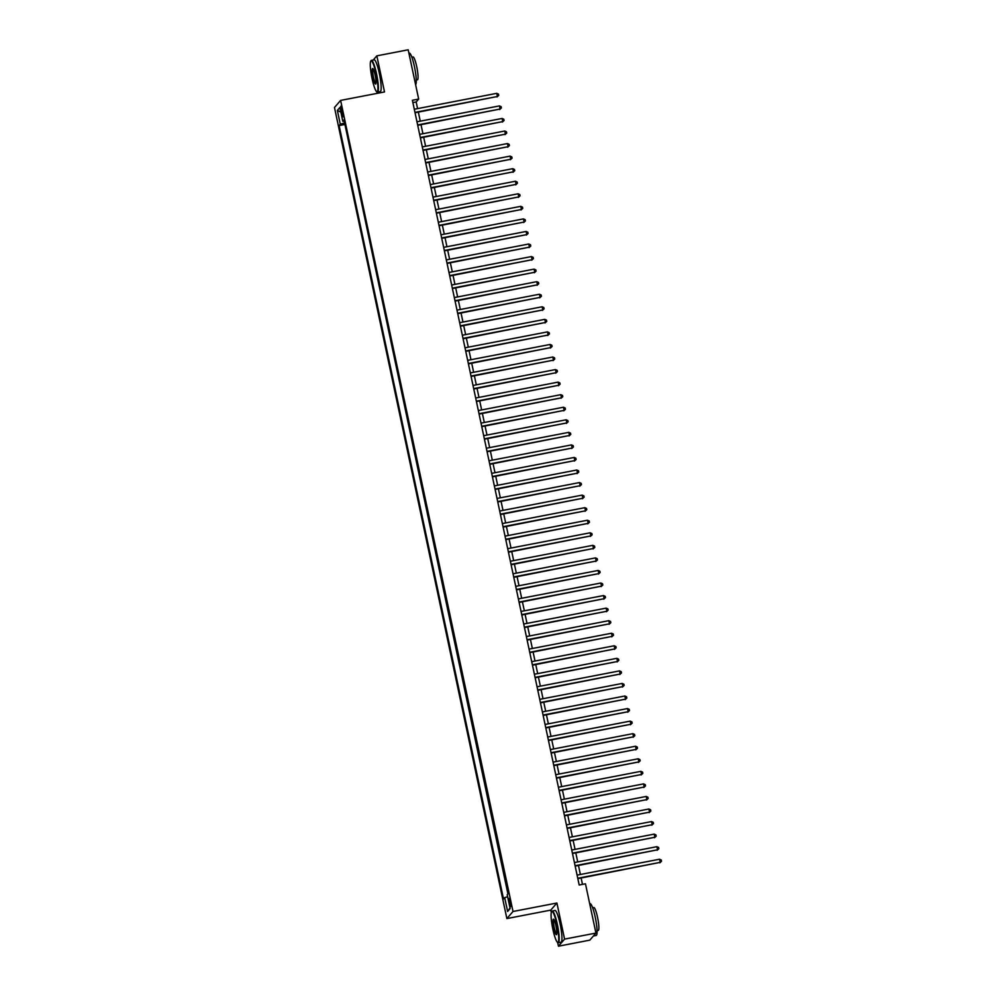 <?xml version="1.0" encoding="UTF-8"?>
<svg xmlns="http://www.w3.org/2000/svg" width="996" height="996" viewBox="0 0 996 996"><rect width="100%" height="100%" fill="white"/><g stroke="black" fill="none" stroke-linecap="round" stroke-linejoin="round"><path stroke-width="1.49" d="M510.475 901.928A4.133 0.647 -100.9 0 0 509.155 898.467A4.133 0.647 -100.9 0 0 509.404 903.148A4.133 0.647 -100.9 0 0 510.724 906.597A4.133 0.647 -100.9 0 0 510.475 901.928M557.635 942.415L558.445 946.2L564.583 939.116L556.913 903.023L550.776 910.107L551.286 912.523M550.776 910.107L506.877 918.573L334.482 107.493L340.62 100.409L513.015 911.489L506.877 918.573M376.837 91.794L377.16 93.363M558.445 946.2L589.794 940.149L595.932 933.078L585.461 883.788L579.186 885.008L412.394 100.285L418.669 99.077L408.186 49.8L376.837 55.851L373.214 60.021M341.005 110.755L342.861 116.856L342.026 109.572L340.757 106.223L341.005 110.755L342.226 110.519M344.604 122.919L340.283 124.239L339.126 125.571L503.515 898.99L504.686 897.645L507.624 911.465L510.139 908.551L507.201 894.744L508.371 893.4L343.969 119.993L342.811 121.325L344.243 121.263M340.283 124.239L337.358 110.419L339.873 107.518L342.811 121.325M344.84 124.052L507.923 893.91M564.583 939.116L595.932 933.078M556.913 903.023L513.015 911.489M340.62 100.409L384.506 91.943L376.837 55.851M417.585 108.614L416.179 101.953L418.669 99.077M582.486 884.373L581.129 878.011M580.382 874.488L578.464 865.462M577.717 861.938L575.8 852.9M575.053 849.376L573.123 840.35M572.376 836.827L570.459 827.788M569.712 824.265L567.795 815.238M567.035 811.715L565.118 802.676M564.371 799.153L562.454 790.127M561.707 786.603L559.777 777.565M559.03 774.054L557.113 765.015M556.366 761.492L554.448 752.453M553.701 748.942L551.772 739.904M551.025 736.38L549.107 727.354M548.36 723.831L546.443 714.792M545.696 711.269L543.766 702.242M543.019 698.719L541.102 689.68M540.355 686.157L538.438 677.131M537.691 673.607L535.761 664.569M535.014 661.045L533.097 652.019M532.35 648.496L530.432 639.457M529.673 635.934L527.755 626.907M527.009 623.384L525.091 614.345M524.344 610.822L522.414 601.796M521.667 598.272L519.75 589.234M519.003 585.723L517.086 576.684M516.339 573.161L514.409 564.122M513.662 560.611L511.745 551.572M510.998 548.049L509.081 539.023M508.334 535.499L506.404 526.461M505.657 522.937L503.739 513.911M502.992 510.388L501.075 501.349M500.328 497.826L498.398 488.799M497.651 485.276L495.734 476.237M494.987 472.714L493.07 463.688M492.31 460.164L490.393 451.126M489.646 447.602L487.729 438.576M486.982 435.053L485.064 426.014M484.305 422.491L482.388 413.465M481.641 409.941L479.723 400.902M478.976 397.392L477.047 388.353M476.3 384.83L474.382 375.791M473.635 372.28L471.718 363.241M470.971 359.718L469.041 350.692M468.294 347.168L466.377 338.13M465.63 334.606L463.713 325.58M462.966 322.057L461.036 313.018M460.289 309.495L458.372 300.468M457.625 296.945L455.707 287.906M454.948 284.383L453.031 275.357M452.284 271.833L450.366 262.795M449.619 259.271L447.702 250.245M446.943 246.722L445.025 237.683M444.278 234.16L442.361 225.133M441.614 221.61L439.684 212.571M438.937 209.06L437.02 200.022M436.273 196.498L434.356 187.46M433.609 183.949L431.679 174.91M430.932 171.387L429.015 162.36M428.268 158.837L426.35 149.798M425.603 146.275L423.674 137.249M422.927 133.725L421.009 124.687M420.262 121.163L418.345 112.137M412.879 102.588L416.179 101.953M344.392 124.562L339.126 125.571M504.686 897.645L507.636 896.749M340.856 112.137L337.358 110.419M507.624 911.465L510.014 907.954M415.046 112.772L497.427 96.488L414.971 112.386M496.755 93.338L498.461 94.11L498.735 95.367L497.427 96.488L496.755 93.338L414.299 109.249M498.735 95.367L497.004 96.961M376.127 73.978A15.774 2.453 -100.9 0 0 370.773 61.092A15.774 2.453 -100.9 0 0 372.081 78.647A15.774 2.453 -100.9 0 0 376.675 91.682A15.774 2.453 -100.9 0 0 376.127 73.978M370.773 61.092L371.072 60.644A16.16 2.515 79.1 0 1 371.421 60.37A16.16 2.515 79.1 0 1 376.55 73.853A16.16 2.515 79.1 0 1 377.534 92.105A16.16 2.515 79.1 0 1 377.111 91.981L376.675 91.682M375.119 75.148A7.881 1.22 79.1 0 1 375.766 83.925A7.881 1.22 79.1 0 1 373.089 77.476A7.881 1.22 79.1 0 1 372.815 68.624A7.881 1.22 79.1 0 1 375.119 75.148M373.052 68.873A7.495 1.17 -100.9 0 0 373.512 77.352A7.495 1.17 -100.9 0 0 375.89 83.602M408.908 53.149L409.294 53.074A16.16 2.515 79.1 0 1 414.423 66.545A16.16 2.515 79.1 0 1 415.606 84.71M411.858 57.183L413.029 56.959A11.641 1.805 79.1 0 1 416.726 66.657A11.641 1.805 79.1 0 1 417.436 79.805L416.266 80.029M371.421 60.37L374.172 59.835A16.16 2.515 79.1 0 1 379.314 73.318A16.16 2.515 79.1 0 1 380.298 91.582L377.534 92.105M556.938 924.612A15.774 2.453 -100.9 0 0 551.585 911.726A15.774 2.453 -100.9 0 0 552.88 929.28A15.774 2.453 -100.9 0 0 557.486 942.316A15.774 2.453 -100.9 0 0 556.938 924.612M551.585 911.726L551.871 911.278A16.16 2.515 79.1 0 1 552.22 911.004A16.16 2.515 79.1 0 1 557.362 924.475A16.16 2.515 79.1 0 1 558.345 942.739A16.16 2.515 79.1 0 1 557.922 942.614L557.486 942.316M555.917 925.77A7.881 1.22 79.1 0 1 556.577 934.559A7.881 1.22 79.1 0 1 553.9 928.11A7.881 1.22 79.1 0 1 553.627 919.258A7.881 1.22 79.1 0 1 555.917 925.77M553.863 919.507A7.495 1.17 -100.9 0 0 554.324 927.986A7.495 1.17 -100.9 0 0 556.702 934.236M589.707 903.77L590.093 903.696A16.16 2.515 79.1 0 1 595.235 917.179A16.16 2.515 79.1 0 1 596.218 935.431L593.417 935.979M592.67 907.817L593.84 907.58A11.641 1.805 79.1 0 1 597.538 917.291A11.641 1.805 79.1 0 1 598.247 930.438L597.077 930.662M552.22 911.004L554.984 910.469A16.16 2.515 79.1 0 1 560.113 923.952A16.16 2.515 79.1 0 1 561.109 942.204L558.345 942.739M417.722 125.322L500.092 109.037L417.635 124.936M499.432 105.9L501.137 106.672L501.399 107.929L500.092 109.037L499.432 105.9L416.963 121.798M501.399 107.929L499.681 109.523M420.387 137.884L502.768 121.599L420.3 137.498M502.096 118.449L503.802 119.221L504.063 120.479L502.768 121.599L502.096 118.449L419.64 134.36M504.063 120.479L502.345 122.072M423.051 150.433L505.433 134.149L422.976 150.047M504.76 131.011L506.466 131.783L506.74 133.041L505.433 134.149L504.76 131.011L422.304 146.91M506.74 133.041L505.022 134.622M425.728 162.995L508.097 146.698L425.641 162.609M507.437 143.561L509.143 144.333L509.404 145.59L508.097 146.698L507.437 143.561L424.968 159.472M509.404 145.59L507.686 147.184M428.392 175.545L510.774 159.26L428.305 175.159M510.101 156.123L511.807 156.895L512.069 158.152L510.774 159.26L510.101 156.123L427.645 172.022M512.069 158.152L510.35 159.734M431.056 188.095L513.438 171.81L430.982 187.721M512.766 168.673L514.471 169.445L514.745 170.702L513.438 171.81L512.766 168.673L430.309 184.584M514.745 170.702L513.027 172.296M433.733 200.657L516.102 184.372L433.646 200.271M515.442 181.235L517.148 182.007L517.41 183.264L516.102 184.372L515.442 181.235L432.986 197.133M517.41 183.264L515.691 184.845M436.397 213.206L518.779 196.922L436.31 212.833M518.107 193.784L519.812 194.556L520.086 195.814L518.779 196.922L518.107 193.784L435.65 209.695M520.086 195.814L518.356 197.407M439.062 225.768L521.443 209.484L438.987 225.382M520.771 206.346L522.477 207.118L522.751 208.363L521.443 209.484L520.771 206.346L438.315 222.245M522.751 208.363L521.033 209.957M441.738 238.318L524.108 222.033L441.651 237.944M523.448 218.896L525.153 219.668L525.415 220.925L524.108 222.033L523.448 218.896L440.991 234.795M525.415 220.925L523.697 222.519M444.403 250.88L526.784 234.595L444.328 250.494M526.112 231.458L527.818 232.23L528.092 233.475L526.784 234.595L526.112 231.458L443.656 247.357M528.092 233.475L526.361 235.068M447.067 263.43L529.449 247.145L446.992 263.056M528.776 244.008L530.495 244.779L530.756 246.037L529.449 247.145L528.776 244.008L446.32 259.906M530.756 246.037L529.038 247.631M449.744 275.992L532.113 259.707L449.657 275.606M531.453 256.57L533.159 257.329L533.42 258.587L532.113 259.707L531.453 256.57L448.997 272.468M533.42 258.587L531.702 260.18M452.408 288.541L534.79 272.257L452.333 288.155M534.117 269.119L535.823 269.891L536.097 271.149L534.79 272.257L534.117 269.119L451.661 285.018M536.097 271.149L534.366 272.742M455.085 301.103L537.454 284.819L454.998 300.717M536.794 281.669L538.5 282.441L538.761 283.698L537.454 284.819L536.794 281.669L454.325 297.58M538.761 283.698L537.043 285.292M457.749 313.653L540.131 297.368L457.662 313.267M539.459 294.231L541.164 295.003L541.426 296.26L540.131 297.368L539.459 294.231L457.002 310.13M541.426 296.26L539.708 297.854M460.413 326.215L542.795 309.93L460.339 325.829M542.123 306.78L543.828 307.552L544.102 308.81L542.795 309.93L542.123 306.78L459.666 322.692M544.102 308.81L542.384 310.403M463.09 338.765L545.459 322.48L463.003 338.379M544.8 319.343L546.505 320.114L546.767 321.372L545.459 322.48L544.8 319.343L462.331 335.241M546.767 321.372L545.049 322.953M465.755 351.327L548.136 335.03L465.667 350.941M547.464 331.892L549.17 332.664L549.431 333.921L548.136 335.03L547.464 331.892L465.008 347.803M549.431 333.921L547.713 335.515M468.419 363.876L550.8 347.592L468.344 363.49M550.128 344.454L551.834 345.226L552.108 346.484L550.8 347.592L550.128 344.454L467.672 360.353M552.108 346.484L550.39 348.065M471.096 376.426L553.465 360.141L471.008 376.052M552.805 357.004L554.511 357.776L554.772 359.033L553.465 360.141L552.805 357.004L470.349 372.915M554.772 359.033L553.054 360.627M473.76 388.988L556.142 372.703L473.673 388.602M555.469 369.566L557.175 370.338L557.449 371.595L556.142 372.703L555.469 369.566L473.013 385.464M557.449 371.595L555.718 373.176M476.424 401.537L558.806 385.253L476.349 401.164M558.134 382.115L559.839 382.887L560.113 384.145L558.806 385.253L558.134 382.115L475.677 398.026M560.113 384.145L558.395 385.738M479.101 414.099L561.47 397.815L479.014 413.714M560.81 394.677L562.516 395.449L562.777 396.694L561.47 397.815L560.81 394.677L478.354 410.576M562.777 396.694L561.059 398.288M481.765 426.649L564.147 410.364L481.69 426.276M563.475 407.227L565.18 407.999L565.454 409.256L564.147 410.364L563.475 407.227L481.018 423.126M565.454 409.256L563.724 410.85M484.43 439.211L566.811 422.927L484.355 438.825M566.139 419.789L567.857 420.561L568.118 421.806L566.811 422.927L566.139 419.789L483.683 435.688M568.118 421.806L566.4 423.4M487.106 451.761L569.475 435.476L487.019 451.387M568.816 432.339L570.521 433.111L570.783 434.368L569.475 435.476L568.816 432.339L486.359 448.237M570.783 434.368L569.065 435.962M489.771 464.323L572.152 448.038L489.696 463.937M571.48 444.901L573.186 445.66L573.459 446.918L572.152 448.038L571.48 444.901L489.024 460.799M573.459 446.918L571.729 448.511M492.435 476.872L574.817 460.588L492.36 476.486M574.157 457.45L575.862 458.222L576.124 459.48L574.817 460.588L574.157 457.45L491.688 473.349M576.124 459.48L574.406 461.073M495.112 489.434L577.481 473.15L495.024 489.048M576.821 470L578.527 470.772L578.788 472.029L577.481 473.15L576.821 470L494.365 485.911M578.788 472.029L577.07 473.623M497.776 501.984L580.158 485.699L497.701 501.598M579.485 482.562L581.191 483.334L581.465 484.591L580.158 485.699L579.485 482.562L497.029 498.461M581.465 484.591L579.747 486.185M500.453 514.546L582.822 498.261L500.365 514.16M582.162 495.112L583.868 495.884L584.129 497.141L582.822 498.261L582.162 495.112L499.693 511.023M584.129 497.141L582.411 498.735M503.117 527.096L585.499 510.811L503.03 526.71M584.826 507.674L586.532 508.446L586.793 509.703L585.499 510.811L584.826 507.674L502.37 523.572M586.793 509.703L585.075 511.284M505.781 539.658L588.163 523.361L505.707 539.272M587.491 520.223L589.196 520.995L589.47 522.253L588.163 523.361L587.491 520.223L505.034 536.134M589.47 522.253L587.752 523.846M508.458 552.207L590.827 535.923L508.371 551.821M590.167 532.785L591.873 533.557L592.134 534.815L590.827 535.923L590.167 532.785L507.711 548.684M592.134 534.815L590.416 536.396M511.122 564.757L593.504 548.472L511.035 564.383M592.832 545.335L594.537 546.107L594.811 547.364L593.504 548.472L592.832 545.335L510.375 561.246M594.811 547.364L593.081 548.958M513.787 577.319L596.168 561.034L513.712 576.933M595.496 557.897L597.202 558.669L597.476 559.926L596.168 561.034L595.496 557.897L513.04 573.796M597.476 559.926L595.757 561.507M516.463 589.869L598.833 573.584L516.376 589.495M598.173 570.447L599.878 571.218L600.14 572.476L598.833 573.584L598.173 570.447L515.716 586.358M600.14 572.476L598.422 574.07M519.128 602.431L601.509 586.146L519.053 602.045M600.837 583.009L602.543 583.781L602.817 585.025L601.509 586.146L600.837 583.009L518.381 598.907M602.817 585.025L601.086 586.619M521.792 614.98L604.174 598.696L521.717 614.607M603.501 595.558L605.207 596.33L605.481 597.588L604.174 598.696L603.501 595.558L521.045 611.457M605.481 597.588L603.763 599.181M524.469 627.542L606.838 611.258L524.382 627.156M606.178 608.12L607.884 608.892L608.145 610.137L606.838 611.258L606.178 608.12L523.722 624.019M608.145 610.137L606.427 611.731M527.133 640.092L609.515 623.807L527.058 639.718M608.842 620.67L610.548 621.442L610.822 622.699L609.515 623.807L608.842 620.67L526.386 636.569M610.822 622.699L609.091 624.293M529.797 652.654L612.179 636.369L529.723 652.268M611.519 633.232L613.225 633.991L613.486 635.249L612.179 636.369L611.519 633.232L529.05 649.131M613.486 635.249L611.768 636.842M532.474 665.203L614.843 648.919L532.387 664.818M614.183 645.782L615.889 646.553L616.151 647.811L614.843 648.919L614.183 645.782L531.727 661.68M616.151 647.811L614.432 649.404M535.138 677.766L617.52 661.481L535.064 677.38M616.848 658.331L618.553 659.103L618.827 660.36L617.52 661.481L616.848 658.331L534.391 674.242M618.827 660.36L617.109 661.954M537.815 690.315L620.184 674.031L537.728 689.929M619.524 670.893L621.23 671.665L621.492 672.923L620.184 674.031L619.524 670.893L537.056 686.792M621.492 672.923L619.773 674.516M540.479 702.877L622.861 686.593L540.392 702.491M622.189 683.443L623.894 684.215L624.156 685.472L622.861 686.593L622.189 683.443L539.732 699.354M624.156 685.472L622.438 687.066M543.144 715.427L625.525 699.142L543.069 715.041M624.853 696.005L626.559 696.777L626.833 698.034L625.525 699.142L624.853 696.005L542.397 711.903M626.833 698.034L625.115 699.615M545.82 727.989L628.19 711.692L545.733 727.603M627.53 708.554L629.235 709.326L629.497 710.584L628.19 711.692L627.53 708.554L545.061 724.466M629.497 710.584L627.779 712.177M548.485 740.538L630.866 724.254L548.398 740.153M630.194 721.116L631.9 721.888L632.161 723.146L630.866 724.254L630.194 721.116L547.738 737.015M632.161 723.146L630.443 724.727M551.149 753.088L633.531 736.803L551.074 752.715M632.858 733.666L634.564 734.438L634.838 735.695L633.531 736.803L632.858 733.666L550.402 749.577M634.838 735.695L633.12 737.289M553.826 765.65L636.195 749.365L553.739 765.264M635.535 746.228L637.241 747L637.502 748.257L636.195 749.365L635.535 746.228L553.079 762.127M637.502 748.257L635.784 749.839M556.49 778.2L638.872 761.915L556.415 777.826M638.199 758.778L639.905 759.55L640.179 760.807L638.872 761.915L638.199 758.778L555.743 774.689M640.179 760.807L638.448 762.401M559.154 790.762L641.536 774.477L559.08 790.376M640.864 771.34L642.569 772.112L642.843 773.357L641.536 774.477L640.864 771.34L558.407 787.238M642.843 773.357L641.125 774.95M561.831 803.311L644.2 787.027L561.744 802.938M643.541 783.889L645.246 784.661L645.508 785.919L644.2 787.027L643.541 783.889L561.084 799.788M645.508 785.919L643.79 787.512M564.495 815.873L646.877 799.589L564.421 815.487M646.205 796.451L647.91 797.223L648.184 798.468L646.877 799.589L646.205 796.451L563.748 812.35M648.184 798.468L646.454 800.062M567.16 828.423L649.541 812.138L567.085 828.05M648.882 809.001L650.587 809.773L650.849 811.03L649.541 812.138L648.882 809.001L566.413 824.9M650.849 811.03L649.131 812.624M569.837 840.985L652.206 824.7L569.749 840.599M651.546 821.563L653.252 822.323L653.513 823.58L652.206 824.7L651.546 821.563L569.09 837.462M653.513 823.58L651.795 825.174M572.501 853.535L654.882 837.25L572.426 853.149M654.21 834.113L655.916 834.885L656.19 836.142L654.882 837.25L654.21 834.113L571.754 850.011M656.19 836.142L654.459 837.736M575.178 866.097L657.547 849.812L575.09 865.711M656.887 846.675L658.593 847.434L658.854 848.692L657.547 849.812L656.887 846.675L574.418 862.573M658.854 848.692L657.136 850.285M577.842 878.646L660.223 862.362L577.755 878.26M659.551 859.224L661.257 859.996L661.518 861.254L660.223 862.362L659.551 859.224L577.095 875.123M661.518 861.254L659.8 862.847M342.798 113.283L341.591 113.519"/></g></svg>
